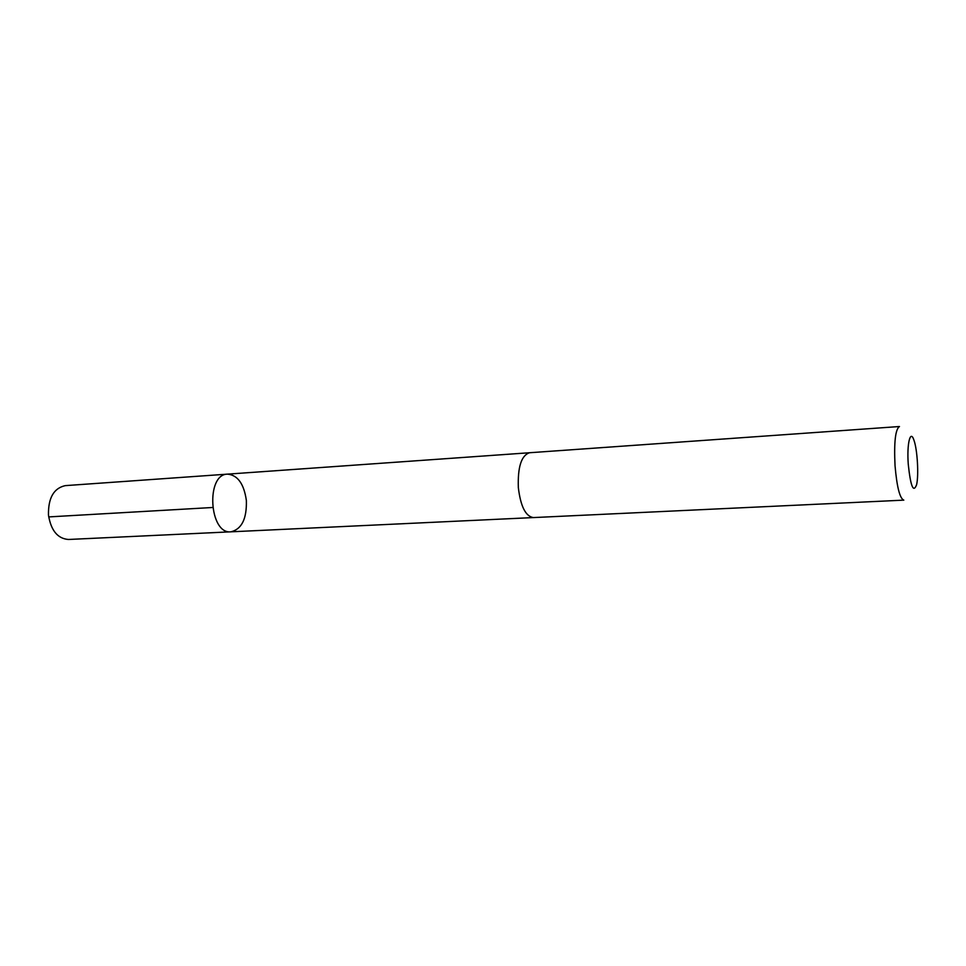 <?xml version="1.0" encoding="UTF-8"?>
<svg xmlns="http://www.w3.org/2000/svg" width="966" height="966" viewBox="0 0 966 966"><rect width="100%" height="100%" fill="white"/><g stroke="black" fill="none" stroke-linecap="round" stroke-linejoin="round"><path stroke-width="1.45" d="M246.366 500.485C246.873 518.766 241.717 529.211 230.922 531.819C209.187 534.476 205.625 474.052 227.517 474.137C237.708 475.079 243.987 483.857 246.366 500.485M65.277 485.632C53.758 488.18 48.155 497.985 48.469 515.071C50.993 530.515 57.646 538.642 68.453 539.475L230.922 531.819C209.187 534.476 205.625 474.052 227.517 474.137L65.277 485.632M518.344 487.661C520.614 506.365 525.613 516.339 533.341 517.583L903.814 500.134C899.817 498.516 896.895 487.033 895.035 465.697C893.912 442.235 895.397 429.182 899.467 426.525L529.525 452.74C521.362 455.397 517.631 467.037 518.344 487.661M908.269 464.344C910.624 486.526 913.401 493.288 916.625 484.618C918.859 474.994 917.374 449.733 914.029 440.436C910.431 428.844 906.712 443.551 908.269 464.344M212.544 507.5L48.698 516.919M529.211 452.764L227.517 474.137M533.027 517.583L230.922 531.819"/></g></svg>

